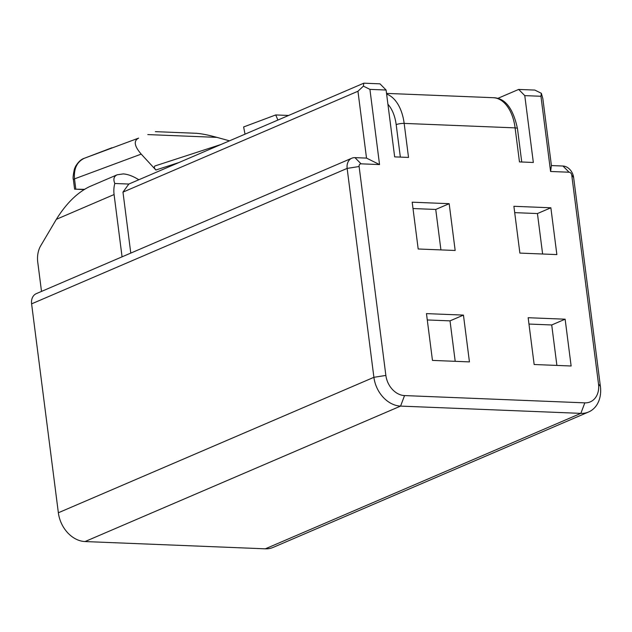 <?xml version="1.0" encoding="UTF-8"?>
<svg xmlns="http://www.w3.org/2000/svg" width="632" height="632" viewBox="0 0 632 632"><rect width="100%" height="100%" fill="white"/><g stroke="black" fill="none" stroke-linecap="round" stroke-linejoin="round"><path stroke-width="0.95" d="M550.583 171.477L551.412 165.56L542.849 98.711L541.363 93.315L534.846 90.076L518.667 89.428L524.773 95.622L540.945 96.269L550.583 171.477L569.069 172.22A2.876 2.228 -113.2 0 1 571.739 175.104L598.504 384.003A20.153 15.571 66.8 0 1 584.821 402.853L404.543 395.577A20.153 15.571 -113.2 0 1 385.868 375.432L359.11 166.524A2.876 2.228 66.8 0 1 361.062 163.83L354.955 157.637L366.513 158.103L379.548 164.581L369.918 89.373L363.4 86.134L357.949 91.253L366.513 158.103M584.821 402.853L580.855 413.368L400.577 406.099A28.788 22.246 -113.2 0 1 373.899 377.312L347.142 168.404A11.51 8.903 66.8 0 1 351.842 158.198A11.51 8.903 66.8 0 1 354.955 157.637M550.867 207.786L556.863 254.585L519.883 253.092L513.887 206.293L550.867 207.786L537.437 213.553L542.619 254.009M514.701 212.636L537.437 213.553M84.491 158.213A5.759 3.65 69.1 0 1 84.514 158.205C77.025 161.674 73.683 168.57 74.497 178.88L75.816 189.181L84.001 189.6M404.543 395.577L400.577 406.099L85.044 541.553L265.322 548.821A28.788 22.246 66.8 0 0 273.103 547.415L588.645 411.961A28.788 22.246 66.8 0 0 600.4 386.444L573.643 177.545A11.51 8.903 -113.2 0 0 562.97 166.026L551.412 165.56M85.044 541.553A28.788 22.246 -113.2 0 1 58.357 512.765L31.6 303.858L347.142 168.404L359.11 166.524M351.842 158.198L36.301 293.651A11.51 8.903 66.8 0 0 31.6 303.858M41.507 291.423L37.738 262.059A17.269 10.278 92.3 0 1 40.661 245.856L56.351 219.32C66.226 203.457 77.309 192.555 89.602 186.622L117.212 174.772L123.28 173.911C127.941 174.242 133.115 176.194 138.827 179.765M265.322 548.821L580.855 413.368A28.788 22.246 66.8 0 0 588.645 411.961M518.667 89.428L497.668 98.434M361.062 163.83L379.548 164.581M524.773 95.622L533.337 162.471L519.465 161.91L515.104 127.877L404.164 123.406A5.759 1.264 172.7 0 0 396.185 124.662A34.539 20.564 92.3 0 0 387.922 104.256M427.279 319.95L450.016 320.866L455.198 361.322M141.213 154.105C134.276 146.087 133.415 140.754 138.637 138.108L84.53 158.198A5.759 3.65 69.1 0 1 84.53 158.198C81.188 159.161 78.147 161.99 75.398 166.69L74.434 168.981C73.122 174.953 72.783 178.556 73.407 179.796L73.407 179.796A5.759 1.264 172.7 0 1 74.497 178.88L141.213 154.105L155.883 170.016C154.042 167.883 153.829 166.493 155.251 165.861L221.066 144.459M369.918 89.373L386.097 90.028L394.66 156.878L408.525 157.431L404.164 123.406A40.298 23.984 92.3 0 0 386.61 94.065M288.611 115.459L275.734 114.945L277.89 120.064M275.734 114.945L243.628 126.961L245.026 134.174M541.363 93.315L540.945 96.269M534.151 364.506L528.154 317.714L565.134 319.2L571.131 365.999L534.151 364.506M84.443 189.324L74.608 189.189L73.407 179.796M155.354 131.646L195.612 133.265C200.636 133.494 207.738 134.861 216.926 137.373L229.511 140.833M565.134 319.2L551.712 324.967L556.895 365.422M111.998 147.73L84.514 158.205L138.637 138.108M122.063 256.837L114.084 194.538A25.904 20.027 -113.2 0 1 114.826 183.485L128.833 184.046L122.971 192.128L130.785 253.092M386.097 90.028L379.99 83.835L363.811 83.179L363.4 86.134M128.833 184.046L363.811 83.179M114.826 183.485C113.041 179.235 113.839 176.328 117.212 174.772M122.971 192.128L357.949 91.253M463.446 315.099L426.466 313.614L432.462 360.406L469.442 361.899L463.446 315.099L450.016 320.866M449.17 203.686L455.166 250.477L418.187 248.992L412.19 202.193L449.17 203.686L435.74 209.453L440.923 249.909M413.004 208.536L435.74 209.453M528.968 324.05L551.712 324.967M385.868 375.432L373.899 377.312L58.357 512.765M155.883 170.016L179.14 162.456M569.069 172.22L562.97 166.026M571.739 175.104L573.643 177.545M598.504 384.003L600.4 386.444M147.801 134.584L216.926 137.373M521.74 161.997L517.458 128.588A5.759 1.264 172.7 0 0 515.104 127.877A40.298 23.984 92.3 0 0 493.237 97.699L386.531 93.394M400.348 157.107L396.185 124.662M114.084 194.538L56.351 219.32M517.458 128.588C513.105 108.191 505.031 97.897 493.237 97.699"/></g></svg>
